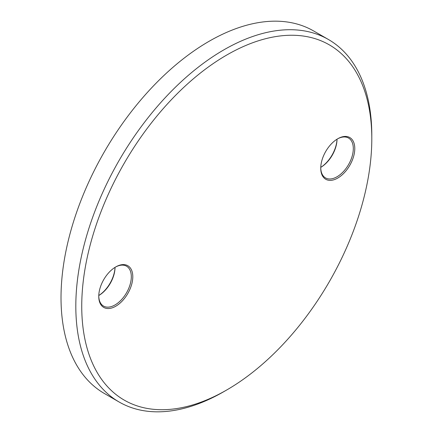 <?xml version="1.0" encoding="UTF-8"?>
<svg xmlns="http://www.w3.org/2000/svg" width="433" height="433" viewBox="0 0 433 433"><rect width="100%" height="100%" fill="white"/><g stroke="black" fill="none" stroke-linecap="round" stroke-linejoin="round"><path stroke-width="0.65" d="M223.812 391.659L226.773 389.949A205.107 118.42 120 0 0 371.801 138.749A205.107 118.42 120 0 0 226.773 55.013A205.107 118.42 120 0 0 81.74 306.218A205.107 118.42 120 0 0 226.773 389.949L223.812 391.659A209.296 120.834 -60 0 1 119.167 402.024A209.296 120.834 -60 0 1 87.082 234.318A209.296 120.834 -60 0 1 223.812 49.882A209.296 120.834 -60 0 1 328.458 39.517A209.296 120.834 -60 0 1 371.801 135.329A209.296 120.834 -60 0 1 371.795 137.05M337.767 138.749L337.767 138.744A24.069 13.894 -60 0 1 354.784 148.573A24.069 13.894 -60 0 1 337.767 178.05A24.069 13.894 -60 0 1 320.745 168.226A24.069 13.894 -60 0 1 337.767 138.749A24.069 13.894 -60 0 1 337.767 138.744M320.75 167.793A23.025 13.293 120 0 0 325.513 177.909A23.025 13.293 120 0 0 337.026 176.767A23.025 13.293 120 0 0 352.067 156.481A23.025 13.293 120 0 0 348.538 138.035A23.025 13.293 120 0 0 337.388 138.966M337.026 139.193A23.025 13.293 -60 0 1 320.761 167.36A24.069 13.894 120 0 0 337.009 139.204M115.773 266.912L115.773 266.912A24.069 13.894 -60 0 1 132.796 276.736A24.069 13.894 -60 0 1 115.773 306.218A24.069 13.894 -60 0 1 98.756 296.389A24.069 13.894 -60 0 1 115.773 266.912L115.773 266.912M98.762 295.955A23.025 13.293 120 0 0 103.525 306.071A23.025 13.293 120 0 0 115.037 304.935A23.025 13.293 120 0 0 130.073 284.649A23.025 13.293 120 0 0 126.544 266.198A23.025 13.293 120 0 0 115.4 267.134M98.773 295.506A24.069 13.894 120 0 0 115.021 267.367M115.037 267.356A23.025 13.293 -60 0 1 98.773 295.528M328.458 39.517L313.66 30.976A209.296 120.834 120 0 0 209.009 41.341A209.296 120.834 120 0 0 72.284 225.772A209.296 120.834 120 0 0 104.364 393.483L119.167 402.024M371.801 138.749L371.801 135.329"/></g></svg>
